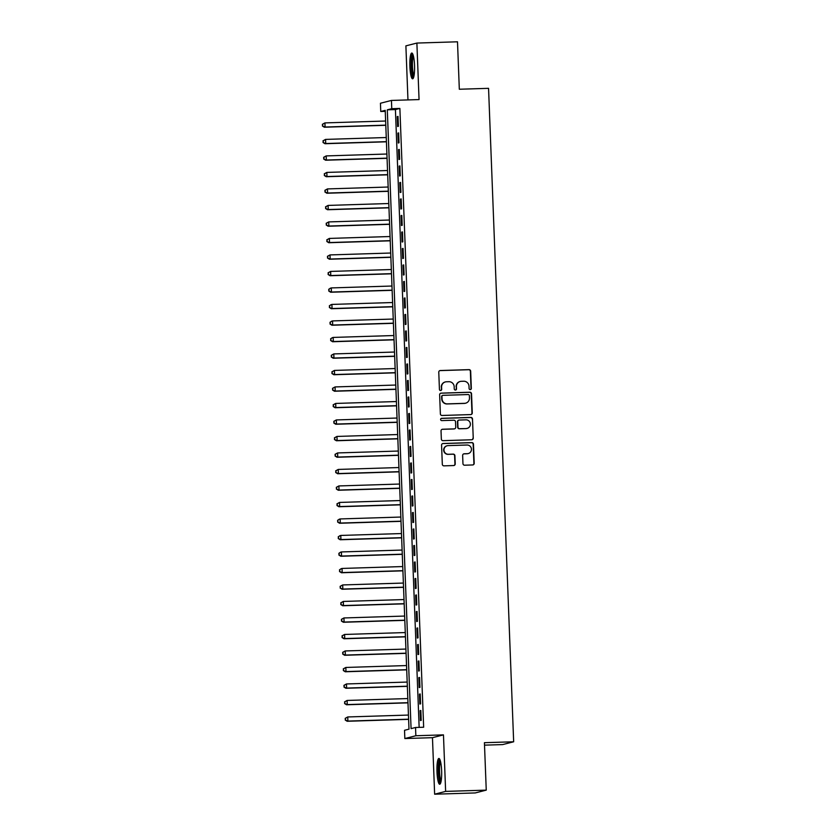 <?xml version="1.0" encoding="UTF-8"?>
<svg xmlns="http://www.w3.org/2000/svg" width="836" height="836" viewBox="0 0 836 836"><rect width="100%" height="100%" fill="white"/><g stroke="black" fill="none" stroke-linecap="round" stroke-linejoin="round"><path stroke-width="1.25" d="M470.25 389.586A1.139 1.118 75.7 0 0 471.326 388.416L470.668 371.205A1.62 1.599 75.7 0 0 469.006 369.637L440.311 370.526A1.62 1.599 75.7 0 0 438.775 372.198L439.433 389.409A1.139 1.118 75.7 0 0 440.833 390.475A1.139 1.118 75.7 0 0 441.669 389.336L441.586 387.11A5.194 5.1 75.7 0 1 446.487 381.77L448.88 381.697A5.194 5.1 75.7 0 1 454.178 386.723L454.261 388.949A1.139 1.118 75.7 0 0 455.662 390.015A1.139 1.118 75.7 0 0 456.498 388.876L456.414 386.65A5.194 5.1 75.7 0 1 461.315 381.31L463.708 381.237A5.194 5.1 75.7 0 1 469.006 386.263L469.09 388.489A1.139 1.118 75.7 0 0 470.25 389.586M470.334 389.576A1.139 1.118 75.7 0 0 471.023 388.489L470.365 371.278A1.62 1.599 75.7 0 0 468.714 369.711L440.008 370.609A1.62 1.599 75.7 0 0 439.82 370.62M440.676 390.506A1.139 1.118 75.7 0 0 441.366 389.419L441.586 387.11M455.505 390.036A1.139 1.118 75.7 0 0 456.195 388.949L456.414 386.65M441.627 770.761A12.895 2.341 -91.8 0 0 438.91 758.461A12.895 2.341 -91.8 0 0 436.988 771.942A12.895 2.341 -91.8 0 0 439.705 784.231A12.895 2.341 -91.8 0 0 441.627 770.761M414.531 65.323A12.895 2.341 -91.8 0 0 411.803 53.034A12.895 2.341 -91.8 0 0 409.891 66.504A12.895 2.341 -91.8 0 0 412.608 78.803A12.895 2.341 -91.8 0 0 414.531 65.323M462.956 463.635A1.62 1.599 75.7 0 0 464.617 465.203L472.674 464.952A1.62 1.599 75.7 0 0 474.2 463.29L473.469 444.177A1.62 1.599 75.7 0 0 471.807 442.599L443.111 443.498A1.62 1.599 75.7 0 0 441.575 445.17L442.317 464.283A1.62 1.599 75.7 0 0 443.968 465.851L453.697 465.547A1.62 1.599 75.7 0 0 455.223 463.875L454.909 455.693A1.62 1.599 75.7 0 0 453.258 454.126L448.43 454.282A4.337 4.264 75.7 0 1 447.197 445.745A4.337 4.264 75.7 0 1 448.096 445.609L467 445.024A4.337 4.264 75.7 0 1 468.233 453.561A4.337 4.264 75.7 0 1 467.324 453.687L464.179 453.791A1.62 1.599 75.7 0 0 462.642 455.453L462.956 463.635M415.534 727.487L415.847 735.743L404.843 738.543L404.53 730.288L408.992 729.159L385.218 110.352L380.756 111.491L380.443 103.246L391.447 100.435L391.76 108.69L387.298 109.829L411.072 728.626L415.534 727.487L423.653 727.236L399.88 108.44L391.76 108.69M391.447 100.435L419.055 99.578L416.882 43.064L457.501 41.8L459.319 89.243L488.558 88.334L513.659 741.783L484.42 742.692L486.249 790.135L445.63 791.399L443.467 734.875L415.847 735.743M470.731 414.583A1.62 1.599 75.7 0 0 472.267 412.911L471.535 393.798A1.62 1.599 75.7 0 0 469.874 392.23L441.178 393.129A1.62 1.599 75.7 0 0 439.642 394.791L440.373 413.904A1.62 1.599 75.7 0 0 442.035 415.471L470.731 414.583M472.497 418.993L473.239 438.106A1.62 1.599 75.7 0 1 471.703 439.767L442.996 440.666A1.62 1.599 75.7 0 1 441.345 439.088L441.032 430.916A1.62 1.599 75.7 0 1 442.557 429.244L454.199 428.878A1.62 1.599 75.7 0 0 455.735 427.217L455.526 421.783A1.62 1.599 75.7 0 0 453.864 420.215L441.753 420.592A1.139 1.118 75.7 0 1 441.429 418.355A1.139 1.118 75.7 0 1 441.669 418.324L470.846 417.415A1.62 1.599 75.7 0 1 472.497 418.993L473.239 438.106M486.249 790.135L475.245 792.936L434.636 794.2L445.63 791.399M416.882 43.064L405.888 45.865L407.958 99.923M398.385 126.309L398.009 116.413L397.267 116.601L397.643 126.497L398.385 126.309M399.023 142.81L398.647 132.914L397.905 133.102L398.281 143.008L399.023 142.81M399.66 159.31L399.274 149.414L398.532 149.602L398.918 159.509L399.66 159.31M400.287 175.821L399.911 165.915L399.169 166.103L399.545 176.009L400.287 175.821M400.925 192.322L400.548 182.415L399.807 182.603L400.183 192.51L400.925 192.322M401.562 208.822L401.175 198.916L400.434 199.104L400.82 209.01L401.562 208.822M402.189 225.323L401.813 215.416L401.071 215.604L401.447 225.511L402.189 225.323M402.827 241.823L402.45 231.917L401.708 232.115L402.085 242.012L402.827 241.823M403.464 258.324L403.077 248.417L402.335 248.616L402.722 258.512L403.464 258.324M404.091 274.825L403.715 264.928L402.973 265.116L403.349 275.013L404.091 274.825M404.728 291.325L404.352 281.429L403.61 281.617L403.987 291.513L404.728 291.325M405.366 307.826L404.979 297.93L404.237 298.118L404.624 308.014L405.366 307.826M405.993 324.326L405.617 314.43L404.875 314.618L405.251 324.514L405.993 324.326M406.63 340.827L406.254 330.931L405.512 331.119L405.888 341.015L406.63 340.827M407.268 357.327L406.881 347.431L406.139 347.619L406.526 357.515L407.268 357.327M407.895 373.828L407.519 363.932L406.777 364.12L407.153 374.026L407.895 373.828M408.532 390.328L408.156 380.432L407.414 380.62L407.79 390.527L408.532 390.328M409.17 406.839L408.783 396.933L408.041 397.121L408.428 407.027L409.17 406.839M409.797 423.34L409.421 413.433L408.679 413.621L409.055 423.528L409.797 423.34M410.434 439.84L410.058 429.934L409.316 430.122L409.692 440.029L410.434 439.84M411.072 456.341L410.685 446.434L409.943 446.623L410.33 456.529L411.072 456.341M411.699 472.842L411.322 462.935L410.58 463.134L410.957 473.03L411.699 472.842M412.336 489.342L411.96 479.436L411.218 479.634L411.594 489.53L412.336 489.342M412.974 505.843L412.587 495.947L411.845 496.135L412.232 506.031L412.974 505.843M413.601 522.343L413.224 512.447L412.482 512.635L412.859 522.531L413.601 522.343M414.238 538.844L413.862 528.948L413.12 529.136L413.496 539.032L414.238 538.844M414.875 555.344L414.489 545.448L413.747 545.636L414.133 555.532L414.875 555.344M415.502 571.845L415.126 561.949L414.384 562.137L414.76 572.033L415.502 571.845M416.14 588.345L415.764 578.449L415.011 578.637L415.398 588.534L416.14 588.345M416.777 604.846L416.391 594.95L415.649 595.138L416.035 605.045L416.777 604.846M417.404 621.347L417.028 611.45L416.286 611.638L416.662 621.545L417.404 621.347M418.042 637.858L417.666 627.951L416.913 628.139L417.3 638.046L418.042 637.858M418.679 654.358L418.293 644.452L417.551 644.64L417.937 654.546L418.679 654.358M419.306 670.859L418.93 660.952L418.188 661.14L418.564 671.047L419.306 670.859M419.944 687.359L419.567 677.453L418.815 677.641L419.202 687.547L419.944 687.359M420.581 703.86L420.195 693.953L419.453 694.152L419.839 704.048L420.581 703.86M399.88 108.44L395.418 109.568L419.149 727.372M420.09 710.652L420.466 720.548L421.208 720.36L420.832 710.454L420.09 710.652L420.842 710.621M484.514 745.148L502.655 744.583L513.659 741.783M443.467 734.875L432.463 737.686L434.636 794.2M432.463 737.686L404.843 738.543M385.26 111.355L380.756 111.491M395.418 109.568L387.298 109.829M397.267 116.601L398.02 116.58M397.905 133.102L398.647 133.081M398.532 149.602L399.284 149.581M399.169 166.103L399.921 166.082M399.807 182.603L400.548 182.582M400.434 199.104L401.186 199.083M401.071 215.604L401.823 215.583M401.708 232.115L402.45 232.084M402.335 248.616L403.088 248.585M402.973 265.116L403.725 265.085M403.61 281.617L404.352 281.596M404.237 298.118L404.99 298.097M404.875 314.618L405.627 314.597M405.512 331.119L406.254 331.098M406.139 347.619L406.892 347.598M406.777 364.12L407.529 364.099M407.414 380.62L408.156 380.599M408.041 397.121L408.794 397.1M408.679 413.621L409.431 413.601M409.316 430.122L410.058 430.101M409.943 446.623L410.695 446.602M410.58 463.134L411.333 463.102M411.218 479.634L411.96 479.603M411.845 496.135L412.597 496.103M412.482 512.635L413.235 512.614M413.12 529.136L413.862 529.115M413.747 545.636L414.499 545.615M414.384 562.137L415.137 562.116M415.011 578.637L415.764 578.616M415.649 595.138L416.401 595.117M416.286 611.638L417.039 611.618M416.913 628.139L417.666 628.118M417.551 644.64L418.303 644.619M418.188 661.14L418.94 661.119M418.815 677.641L419.567 677.62M419.453 694.152L420.205 694.12M460.228 381.456L459.936 381.54A5.194 5.1 75.7 0 0 456.111 386.723M445.4 381.927L445.107 382A5.194 5.1 75.7 0 0 441.283 387.183M470.919 414.562A1.62 1.599 75.7 0 0 471.974 412.994L471.232 393.881A1.62 1.599 75.7 0 0 469.581 392.303L440.875 393.202A1.62 1.599 75.7 0 0 440.687 393.213M469.372 395.647A1.139 1.118 75.7 0 0 468.212 394.55L443.017 395.334A1.139 1.118 75.7 0 0 441.941 396.504L442.035 398.856A5.194 5.1 75.7 0 0 447.333 403.882L464.555 403.339A5.194 5.1 75.7 0 0 469.456 397.999L469.372 395.647M442.777 395.376L442.484 395.449A1.139 1.118 75.7 0 0 441.648 396.577L441.941 396.504M465.642 403.192L465.338 403.265A5.194 5.1 75.7 0 1 464.262 403.422L447.041 403.955A5.194 5.1 75.7 0 1 441.732 398.929L441.648 396.577M471.891 439.757A1.62 1.599 75.7 0 0 472.936 438.179M454.544 428.837L454.241 428.91A1.62 1.599 75.7 0 1 453.906 428.962L442.265 429.317A1.62 1.599 75.7 0 0 442.077 429.338M472.204 419.066A1.62 1.599 75.7 0 0 470.543 417.498L441.366 418.397A1.139 1.118 75.7 0 0 441.283 418.408M466.279 428.502A4.337 4.264 75.7 0 0 470.334 423.58A4.337 4.264 75.7 0 0 465.945 419.839L459.288 420.048A1.62 1.599 75.7 0 0 457.762 421.72L457.971 427.144A1.62 1.599 75.7 0 0 459.622 428.711L465.986 428.586A4.337 4.264 75.7 0 0 466.885 428.45L467.188 428.377M458.954 420.1L458.65 420.174A1.62 1.599 75.7 0 0 457.459 421.793L457.762 421.72M465.986 428.586L459.33 428.784A1.62 1.599 75.7 0 1 457.668 427.217L457.459 421.793M468.233 453.561L467.941 453.635A4.337 4.264 75.7 0 1 467.031 453.77L463.886 453.864A1.62 1.599 75.7 0 0 463.698 453.885M447.197 445.745L446.894 445.818A4.337 4.264 75.7 0 0 448.138 454.356L448.43 454.282M453.885 465.527A1.62 1.599 75.7 0 0 454.93 463.949L454.617 455.777A1.62 1.599 75.7 0 0 452.955 454.199L448.138 454.356M472.862 464.941A1.62 1.599 75.7 0 0 473.907 463.363L473.166 444.25A1.62 1.599 75.7 0 0 471.514 442.683L442.808 443.571A1.62 1.599 75.7 0 0 442.62 443.592M385.626 121.021L324.922 122.902L325.079 127.03L324.337 127.218L385.793 125.306M322.696 125.912L322.633 124.271L322.403 125.996L325.079 127.03L385.783 125.139M322.341 124.345L324.922 122.902L322.633 124.271M324.337 127.218L322.403 125.996M413.736 77.006A11.15 2.027 88.2 0 1 411.5 66.389A11.15 2.027 88.2 0 1 413.036 54.748M413.423 56.075A10.325 1.871 -91.8 0 0 412.461 66.326A10.325 1.871 -91.8 0 0 414.029 75.658M412.503 53.567A12.812 2.32 -91.8 0 0 411.207 66.462A12.812 2.32 -91.8 0 0 413.266 78.229M440.833 782.444A11.15 2.027 88.2 0 1 438.733 774.146A11.15 2.027 88.2 0 1 439.234 761.92A11.15 2.027 88.2 0 1 440.144 760.185M440.52 761.502A10.325 1.871 -91.8 0 0 440.144 762.589A10.325 1.871 -91.8 0 0 439.6 772.579A10.325 1.871 -91.8 0 0 441.136 781.096M439.6 758.994A12.812 2.32 -91.8 0 0 439.036 760.52A12.812 2.32 -91.8 0 0 438.367 773.237A12.812 2.32 -91.8 0 0 440.373 783.656M386.263 137.522L325.559 139.403L325.716 143.531L324.974 143.719L386.42 141.806M323.333 142.423L323.271 140.772L323.03 142.496L325.716 143.531L386.42 141.65M322.968 140.845L325.559 139.403L323.271 140.772M324.974 143.719L323.03 142.496M386.89 154.023L326.186 155.914L326.353 160.031L325.601 160.219L387.058 158.317M323.971 158.924L323.908 157.272L323.668 158.997L326.353 160.031L387.058 158.15M323.605 157.346L326.186 155.914L323.908 157.272M325.601 160.219L323.668 158.997M387.528 170.523L326.824 172.415L326.98 176.532L326.239 176.72L387.695 174.818M324.598 175.424L324.535 173.773L324.305 175.497L326.98 176.532L387.685 174.651M324.243 173.846L326.824 172.415L324.535 173.773M326.239 176.72L324.305 175.497M388.165 187.024L327.461 188.915L327.618 193.032L326.876 193.231L388.322 191.319M325.235 191.925L325.173 190.274L324.932 191.998L327.618 193.032L388.322 191.151M324.87 190.347L327.461 188.915L325.173 190.274M326.876 193.231L324.932 191.998M388.792 203.524L328.088 205.416L328.255 209.543L327.503 209.731L388.959 207.819M325.873 208.425L325.81 206.774L325.57 208.498L328.255 209.543L388.959 207.652M325.507 206.847L328.088 205.416L325.81 206.774M327.503 209.731L325.57 208.498M389.43 220.025L328.726 221.916L328.882 226.044L328.14 226.232L389.597 224.32M326.5 224.926L326.437 223.275L326.207 224.999L328.882 226.044L389.586 224.152M326.144 223.348L328.726 221.916L326.437 223.275M328.14 226.232L326.207 224.999M390.067 236.525L329.363 238.417L329.52 242.544L328.778 242.733L390.224 240.82M327.137 241.426L327.075 239.775L326.834 241.499L329.52 242.544L390.224 240.653M326.771 239.848L329.363 238.417L327.075 239.775M328.778 242.733L326.834 241.499M390.694 253.026L329.99 254.917L330.157 259.045L329.405 259.233L390.861 257.321M327.775 257.927L327.702 256.276L327.472 258L330.157 259.045L390.861 257.154M327.409 256.349L329.99 254.917L327.702 256.276M329.405 259.233L327.472 258M391.332 269.526L330.628 271.418L330.784 275.546L330.042 275.734L391.499 273.821M328.402 274.427L328.339 272.776L328.109 274.501L330.784 275.546L391.488 273.654M328.046 272.849L330.628 271.418L328.339 272.776M330.042 275.734L328.109 274.501M391.969 286.027L331.265 287.918L331.422 292.046L330.68 292.234L392.126 290.322M329.039 290.928L328.976 289.277L328.736 291.001L331.422 292.046L392.126 290.155M328.673 289.36L330.523 288.106L328.976 289.277M330.68 292.234L328.736 291.001M392.596 302.527L331.892 304.419L332.059 308.547L331.307 308.735L392.763 306.822M329.677 307.429L329.603 305.777L329.374 307.502L332.059 308.547L392.753 306.655M329.311 305.861L331.15 304.607L329.603 305.777M331.307 308.735L329.374 307.502M393.233 319.038L332.529 320.92L332.686 325.047L331.944 325.235L393.401 323.323M330.304 323.929L330.241 322.278L330.011 324.013L332.686 325.047L393.39 323.156M329.948 322.362L331.787 321.108L330.241 322.278M331.944 325.235L330.011 324.013M393.871 335.539L333.167 337.42L333.324 341.548L332.582 341.736L394.028 339.824M330.941 340.43L330.878 338.779L330.638 340.513L333.324 341.548L394.028 339.656M330.575 338.862L332.425 337.608L330.878 338.779M332.582 341.736L330.638 340.513M394.498 352.04L333.794 353.921L333.961 358.048L333.209 358.236L394.665 356.324M331.578 356.93L331.505 355.29L331.275 357.014L333.961 358.048L394.655 356.157M331.213 355.363L333.794 353.921L331.505 355.29M333.209 358.236L331.275 357.014M395.135 368.54L334.431 370.421L334.588 374.549L333.846 374.737L395.303 372.825M332.205 373.441L332.143 371.79L331.913 373.514L334.588 374.549L395.292 372.668M331.85 371.863L334.431 370.421L332.143 371.79M333.846 374.737L331.913 373.514M395.773 385.041L335.069 386.932L335.226 391.049L334.484 391.238L395.93 389.336M332.843 389.942L332.78 388.291L332.54 390.015L335.226 391.049L395.93 389.168M332.477 388.364L335.069 386.932L332.78 388.291M334.484 391.238L332.54 390.015M396.4 401.541L335.696 403.433L335.853 407.55L335.111 407.749L396.567 405.836M333.48 406.442L333.407 404.791L333.177 406.515L335.853 407.55L396.557 405.669M333.115 404.864L335.696 403.433L333.407 404.791M335.111 407.749L333.177 406.515M397.037 418.042L336.333 419.933L336.49 424.051L335.748 424.249L397.204 422.337M334.107 422.943L334.045 421.292L333.815 423.016L336.49 424.051L397.194 422.17M333.752 421.365L336.333 419.933L334.045 421.292M335.748 424.249L333.815 423.016M397.675 434.542L336.971 436.434L337.127 440.562L336.385 440.75L397.831 438.837M334.745 439.443L334.682 437.792L334.442 439.517L337.127 440.562L397.831 438.67M334.379 437.865L336.971 436.434L334.682 437.792M336.385 440.75L334.442 439.517M398.302 451.043L337.598 452.934L337.754 457.062L337.012 457.25L398.469 455.338M335.372 455.944L335.309 454.293L335.079 456.017L337.754 457.062L398.458 455.171M335.017 454.366L337.598 452.934L335.309 454.293M337.012 457.25L335.079 456.017M398.939 467.543L338.235 469.435L338.392 473.563L337.65 473.751L399.106 471.838M336.009 472.445L335.947 470.793L335.717 472.518L338.392 473.563L399.096 471.671M335.654 470.867L338.235 469.435L335.947 470.793M337.65 473.751L335.717 472.518M399.577 484.044L338.873 485.935L339.029 490.063L338.287 490.251L399.733 488.339M336.647 488.945L336.584 487.294L336.344 489.018L339.029 490.063L399.733 488.172M336.281 487.367L338.873 485.935L336.584 487.294M338.287 490.251L336.344 489.018M400.204 500.545L339.5 502.436L339.656 506.564L338.914 506.752L400.371 504.839M337.274 505.446L337.211 503.794L336.981 505.519L339.656 506.564L400.36 504.672M336.918 503.868L339.5 502.436L337.211 503.794M338.914 506.752L336.981 505.519M400.841 517.045L340.137 518.937L340.294 523.064L339.552 523.252L401.008 521.34M337.911 521.946L337.849 520.295L337.619 522.019L340.294 523.064L400.998 521.173M337.556 520.379L339.395 519.125L337.849 520.295M339.552 523.252L337.619 522.019M401.479 533.556L340.774 535.437L340.931 539.565L340.189 539.753L401.635 537.841M338.549 538.447L338.486 536.796L338.246 538.53L340.931 539.565L401.635 537.673M338.183 536.879L340.022 535.625L338.486 536.796M340.189 539.753L338.246 538.53M402.106 550.057L341.401 551.938L341.558 556.065L340.816 556.253L402.273 554.341M339.176 554.947L339.113 553.296L338.883 555.031L341.558 556.065L402.262 554.174M338.82 553.38L340.66 552.126L339.113 553.296M340.816 556.253L338.883 555.031M402.743 566.557L342.039 568.438L342.196 572.566L341.454 572.754L402.91 570.842M339.813 571.448L339.75 569.797L339.52 571.531L342.196 572.566L402.9 570.674M339.458 569.88L341.297 568.626L339.75 569.797M341.454 572.754L339.52 571.531M403.38 583.058L342.676 584.939L342.833 589.067L342.091 589.255L403.537 587.342M340.451 587.948L340.388 586.308L340.147 588.032L342.833 589.067L403.537 587.175M340.085 586.381L342.676 584.939L340.388 586.308M342.091 589.255L340.147 588.032M404.007 599.558L343.303 601.439L343.46 605.567L342.718 605.755L404.175 603.843M341.078 604.459L341.015 602.808L340.785 604.532L343.46 605.567L404.164 603.686M340.722 602.881L343.303 601.439L341.015 602.808M342.718 605.755L340.785 604.532M404.645 616.059L343.941 617.95L344.098 622.068L343.356 622.256L404.812 620.354M341.715 620.96L341.652 619.309L341.422 621.033L344.098 622.068L404.802 620.187M341.36 619.382L343.941 617.95L341.652 619.309M343.356 622.256L341.422 621.033M405.282 632.559L344.578 634.451L344.735 638.568L343.993 638.767L405.439 636.854M342.352 637.46L342.29 635.809L342.049 637.534L344.735 638.568L405.439 636.687M341.987 635.882L344.578 634.451L342.29 635.809M343.993 638.767L342.049 637.534M405.909 649.06L345.205 650.951L345.362 655.069L344.62 655.267L406.077 653.355M342.979 653.961L342.917 652.31L342.687 654.034L345.362 655.069L406.066 653.188M342.624 652.383L345.205 650.951L342.917 652.31M344.62 655.267L342.687 654.034M406.547 665.56L345.843 667.452L346 671.58L345.258 671.768L406.714 669.855M343.617 670.462L343.554 668.81L343.324 670.535L346 671.58L406.704 669.688M343.262 668.884L345.843 667.452L343.554 668.81M345.258 671.768L343.324 670.535M407.184 682.061L346.48 683.952L346.637 688.08L345.895 688.268L407.341 686.356M344.254 686.962L344.192 685.311L343.951 687.035L346.637 688.08L407.341 686.189M343.889 685.384L346.48 683.952L344.192 685.311M345.895 688.268L343.951 687.035M407.811 698.562L347.107 700.453L347.264 704.581L346.522 704.769L407.978 702.857M344.881 703.463L344.819 701.812L344.589 703.536L347.264 704.581L407.968 702.689M344.526 701.885L347.107 700.453L344.819 701.812M346.522 704.769L344.589 703.536M408.449 715.062L347.745 716.954L347.901 721.081L347.159 721.269L408.616 719.357M345.519 719.963L345.456 718.312L345.226 720.036L347.901 721.081L408.605 719.19M345.163 718.385L347.745 716.954L345.456 718.312M347.159 721.269L345.226 720.036"/></g></svg>
